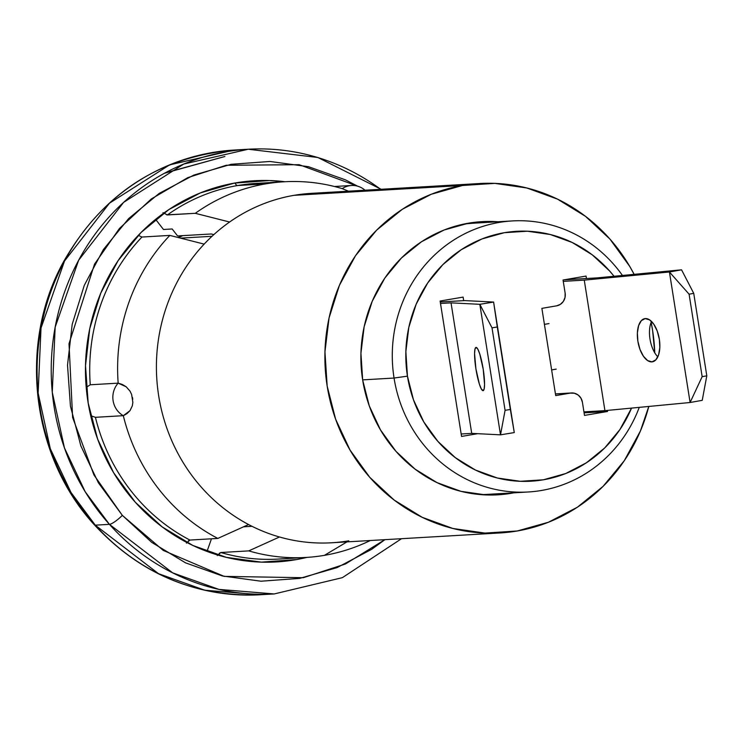 <?xml version="1.0" encoding="UTF-8"?>
<svg xmlns="http://www.w3.org/2000/svg" width="744" height="744" viewBox="0 0 744 744"><rect width="100%" height="100%" fill="white"/><g stroke="black" fill="none" stroke-linecap="round" stroke-linejoin="round"><path stroke-width="1.12" d="M306.872 557.396A190.91 179.964 -93.3 0 1 276.601 561.925A190.91 179.964 -93.3 0 1 135.343 502.274L113.581 472.663L97.65 439.155L88.173 403.043L85.514 365.713L89.764 328.597L100.766 293.127L118.101 260.66L141.1 232.444L168.869 209.576L200.359 192.91L234.351 183.117L269.542 180.541L284.952 181.731A190.91 179.964 -93.3 0 0 254.336 180.755A190.91 179.964 -93.3 0 0 97.845 300.548A190.91 179.964 -93.3 0 0 135.343 502.274L162.108 526.854L192.845 545.454L226.371 557.368L261.395 562.139L296.586 559.562L306.881 557.396M381.142 189.283L317.846 157.477L248.245 149.237L183.74 164.052L123.625 202.359L78.669 260.186L55.149 327.23L52.266 392.265L64.449 447.935L85.188 491.728L109.415 524.343A12.732 2.744 -41.8 0 0 122.332 515.369L93.949 474.988L72.614 417.486L69.015 343.7L94.525 264.148L119.514 228.389L151.358 198.918L187.823 177.63L226.223 165.261L299.2 164.694L357.613 186.177L345.356 179.816L308.481 166.703L269.942 161.467L231.245 164.294L193.849 175.073L159.216 193.393L128.656 218.559L103.36 249.593L84.295 285.305L72.196 324.319L67.518 365.146L70.448 406.215L80.873 445.935L98.385 482.791L122.332 515.369A12.732 2.744 138.2 0 1 109.415 524.343A222.735 209.957 -93.3 0 1 65.667 288.998A222.735 209.957 -93.3 0 1 248.245 149.237A222.735 209.957 -93.3 0 1 380.677 189.311M248.245 149.237L234.1 150.055A222.735 209.957 86.7 0 0 51.531 289.825A222.735 209.957 86.7 0 0 95.279 525.162L109.415 524.343L95.279 525.162L71.052 492.547L50.313 448.753L38.13 393.092L41.013 328.058L64.533 261.014L109.489 203.186L169.604 164.87L234.109 150.055C158.853 156.807 101.882 194.258 63.194 262.399C17.977 344.546 31.369 456.556 94.469 524.929C139.993 573.875 195.198 597.153 260.075 594.763L204.795 590.225L158.518 573.68L95.279 525.162A12.732 2.744 138.2 0 1 94.442 524.892A12.732 2.744 -41.8 0 0 95.279 525.162A222.735 209.957 86.7 0 0 260.075 594.763L274.211 593.945A222.735 209.957 -93.3 0 1 109.415 524.343L172.664 572.852L218.931 589.397L274.211 593.945L342.37 577.66L401.546 538.693M164.368 173.296L224.846 156.51M178.086 237.503L181.434 235.718A152.027 143.304 -93.3 0 0 178.086 237.503M384.908 539.67L345.365 564.026L303.301 577.707L224.167 576.377L163.234 550.402L122.332 515.369L151.767 542.404L185.582 562.864L222.456 575.977L260.986 581.213L299.692 578.386L337.079 567.607L371.721 549.286L384.908 539.67M492.733 495.02L501.019 493.886A136.822 128.972 86.7 0 0 503.549 493.43L511.268 493.291L501.019 493.886A136.822 128.972 86.7 0 1 492.723 495.011M483.47 222.131L487.72 222.372A136.822 128.972 86.7 0 0 476.783 222.056M468.488 223.181A136.822 128.972 -93.3 0 1 481.907 221.647A136.822 128.972 -93.3 0 1 497.969 221.768L468.488 223.181L444.084 230.017L421.439 241.791L401.416 258.029L384.797 278.117L372.223 301.292L364.16 326.653L360.933 353.223L362.663 379.989L369.284 405.917L380.537 430.013L395.985 451.357L415.05 469.12L436.988 482.614L460.964 491.338L486.046 494.937L511.268 493.291A136.822 128.972 -93.3 0 1 497.857 494.825A136.822 128.972 -93.3 0 1 361.724 372.893A136.822 128.972 -93.3 0 1 468.488 223.181M513.797 492.835A136.822 128.972 -93.3 0 1 511.268 493.291L513.797 492.835M348.769 540.814A175.007 164.963 -93.3 0 1 279.493 536.991A175.007 164.963 86.7 0 0 331.61 542.776L500.08 532.946A175.007 164.963 -93.3 0 1 325.956 376.985A175.007 164.963 -93.3 0 1 462.517 185.488L294.047 195.328A175.007 164.963 86.7 0 0 229.598 222.019A175.007 164.963 86.7 0 0 204.154 244.116A175.007 164.963 86.7 0 0 248.57 524.539A175.007 164.963 86.7 0 0 279.493 536.991L248.747 550.886A188.158 177.36 86.7 0 0 324.431 555.34A188.158 177.36 86.7 0 0 370.252 540.525A188.158 177.36 -93.3 0 1 324.431 555.34L346.983 541.883L324.431 555.34A188.158 177.36 -93.3 0 1 305.979 557.451A188.158 177.36 -93.3 0 1 248.747 550.886L220.847 552.513A188.158 177.36 86.7 0 0 282.655 558.753M284.05 181.778A188.158 177.36 -93.3 0 1 342.212 188.623A188.158 177.36 86.7 0 0 265.599 183.889A188.158 177.36 -93.3 0 1 284.05 181.778L256.15 183.405A188.158 177.36 86.7 0 0 237.699 185.516L265.599 183.889A188.158 177.36 86.7 0 0 195.281 213.314L229.598 222.019A175.007 164.963 -93.3 0 1 294.047 195.328L462.517 185.488L431.306 194.24L402.337 209.287L376.734 230.063L355.474 255.759L339.385 285.398L329.081 317.837L324.951 351.828L327.165 386.062L335.628 419.225L350.024 450.046L369.787 477.341L394.171 500.061L422.229 517.322L452.891 528.482L484.967 533.085L517.238 530.984L548.458 522.232L577.428 507.185L603.031 486.409L624.281 460.713L640.379 431.074L648.805 406.447A175.007 164.963 -93.3 0 1 517.238 530.984A175.007 164.963 -93.3 0 1 500.08 532.946M211.277 233.979L177.583 235.941L172.18 228.975L163.466 229.478L155.608 219.331L163.466 229.478L172.18 228.975L177.583 235.941L211.277 233.979L213.844 234.602M257.052 183.359A188.158 177.36 86.7 0 0 237.699 185.516A10.602 3.525 80.3 0 1 234.937 183.015A10.602 3.525 -99.7 0 0 237.699 185.516A188.158 177.36 86.7 0 0 167.381 214.942L163.001 212.663M479.675 183.526A175.007 164.963 -93.3 0 1 634.139 274.35L629.74 266.417L609.978 239.131L585.593 216.411L557.535 199.141L526.873 187.99L494.788 183.377L462.517 185.488A175.007 164.963 -93.3 0 1 479.675 183.526L311.206 193.366A175.007 164.963 86.7 0 0 294.047 195.328A175.007 164.963 -93.3 0 1 328.476 193.319M348.48 191.189L342.212 188.623A20.646 19.456 -93.3 0 1 351.475 185.498A20.646 19.456 -93.3 0 1 365.006 190.222A20.646 19.456 -93.3 0 0 342.212 188.623L348.48 191.189M237.699 185.516A188.158 177.36 86.7 0 0 167.381 214.942L195.281 213.314A188.158 177.36 -93.3 0 1 265.599 183.889L237.699 185.516M217.313 555.582L220.847 552.513A188.158 177.36 86.7 0 0 278.089 559.079L305.979 557.451M132.339 405.796L129.995 410.688L126.852 413.729L123.318 415.682L95.418 417.31L90.694 415.729L95.418 417.31A188.158 177.36 86.7 0 0 189.925 540.06L217.825 538.424A188.158 177.36 -93.3 0 1 123.318 415.682A188.158 177.36 86.7 0 0 217.825 538.424L248.57 524.539A175.007 164.963 -93.3 0 1 204.154 244.116L169.837 235.411A188.158 177.36 86.7 0 0 118.166 383.151L126.182 386.778L129.995 391.112L131.595 394.376L132.86 402.346L132.339 405.796L129.995 410.688L123.318 415.682L95.418 417.31A188.158 177.36 86.7 0 0 189.925 540.06L186.391 543.129M138.291 235.327L141.937 237.038A188.158 177.36 86.7 0 0 90.266 384.778L86.211 387.373L90.266 384.778L118.166 383.151A188.158 177.36 -93.3 0 1 169.837 235.411L141.937 237.038A188.158 177.36 86.7 0 0 90.266 384.778L118.166 383.151L122.193 384.397L126.182 386.778L129.995 391.112M252.002 526.306L243.576 526.799L252.002 526.306M207.009 551.444L211.463 538.796L207.009 551.444M651.13 322.338A175.007 164.963 -93.3 0 1 654.766 352.833L652.6 330.41L651.13 322.329M219.22 553.35L220.847 552.513L248.747 550.886L279.493 536.991A175.007 164.963 -93.3 0 1 248.57 524.539L217.825 538.424L189.925 540.06L188.306 540.897M141.937 237.038L169.837 235.411L204.154 244.116A175.007 164.963 -93.3 0 1 229.598 222.019L195.281 213.314L166.712 214.867M123.318 415.682A20.646 19.456 -93.3 0 1 118.166 383.151A20.646 19.456 -93.3 0 0 123.318 415.682M132.478 397.436L132.767 399.305M652.032 361.863A21.92 10.751 79.9 0 1 637.943 341.682A21.92 10.751 79.9 0 1 644.75 318.646A21.92 10.751 79.9 0 1 645.178 318.59L649.549 319.846L653.771 324.198L657.212 330.996L659.333 339.199L659.835 347.56L658.617 354.795L655.873 359.817L652.032 361.863L647.661 360.608L643.439 356.246L639.998 349.447L637.868 341.245L637.376 332.894L638.594 325.649L641.328 320.627L645.178 318.59A21.92 10.751 79.9 0 1 659.268 338.762A21.92 10.751 79.9 0 1 652.46 361.798A21.92 10.751 79.9 0 1 652.032 361.863L652.879 361.705L652.032 361.863M651.511 321.454A21.92 10.751 -100.1 0 0 657.826 356.822M604.928 410.642L690.097 402.504L669.423 271.988L584.263 280.125L604.928 410.642L690.097 402.504L702.234 400.337L690.097 402.504L702.159 376.659L706.8 375.832L702.234 400.337L706.8 375.832L702.159 376.659L689.093 294.187L669.423 271.988L681.56 269.821L596.995 277.903L681.56 269.821L693.734 293.35L689.093 294.187L693.734 293.35L706.8 375.832L693.734 293.35L681.56 269.821L669.423 271.988L584.263 280.125L563.264 281.353L584.263 280.125L604.928 410.642L583.938 411.869L604.928 410.642M564.175 279.818L596.995 277.903L564.175 279.818M690.097 402.504L702.159 376.659L689.093 294.187L669.423 271.988L690.097 402.504M476.132 347.402L474.998 348.983L474.56 353.605L475.909 368.857L479.406 384.211L481.331 388.954L482.986 390.674A21.92 3.581 80.7 0 1 475.974 369.238A21.92 3.581 80.7 0 1 476.011 347.411A21.92 3.581 80.7 0 1 476.132 347.402A21.92 3.581 80.7 0 1 483.154 368.838A21.92 3.581 80.7 0 1 483.116 390.665A21.92 3.581 80.7 0 1 482.986 390.674L484.13 389.103L484.567 384.471L483.219 369.229L479.722 353.874L477.797 349.122L476.132 347.402M464.6 300.585L493.607 302.055L514.281 432.571L500.507 434.84L471.715 433.38L451.041 302.854L479.834 304.315L500.507 434.84L505.083 410.325L510.347 409.46L514.281 432.571L493.607 302.055L479.834 304.315L451.041 302.854L440.495 303.478L451.041 302.854L471.715 433.38L500.507 434.84L514.281 432.571L510.347 409.46L505.083 410.325L492.017 327.853L479.834 304.315L493.607 302.055L497.29 326.979L492.017 327.853L497.29 326.979L510.347 409.46L493.607 302.055L464.6 300.585L440.262 302.008L464.6 300.585M461.168 433.994L471.715 433.38L461.168 433.994M492.017 327.853L505.083 410.325L500.507 434.84L479.834 304.315L492.017 327.853M394.05 378.045A135.761 127.977 86.7 0 0 506.804 491.338A135.761 127.977 86.7 0 0 639.263 407.359A135.761 127.977 -93.3 0 1 528.194 491.989A135.761 127.977 -93.3 0 1 394.05 378.045L362.644 379.877L394.05 378.045A135.761 127.977 -93.3 0 1 512.365 220.931A135.761 127.977 -93.3 0 1 622.468 275.466A135.761 127.977 86.7 0 0 469.678 231.412A135.761 127.977 86.7 0 0 394.05 378.045L407.442 376.157L394.05 378.045M631.544 408.103A125.15 117.98 -93.3 0 1 508.877 480.271A125.15 117.98 -93.3 0 1 407.442 376.157L413.497 399.872L423.792 421.913L437.928 441.434L455.365 457.681L475.425 470.031L497.355 478.001L520.298 481.303L543.38 479.796L565.7 473.537L586.421 462.777L604.733 447.916L619.929 429.539L631.544 408.103M480.168 494.565A135.761 127.977 86.7 0 0 487.543 494.36L528.194 491.989M472.328 223.265L464.377 223.953M461.559 436.44L440.113 301.032L463.121 297.098L463.679 300.641L463.121 297.098L440.113 301.032L461.559 436.44L477.676 433.678L461.559 436.44M586.067 276.071L586.449 278.516L586.067 276.071L563.05 280.004L586.067 276.071M607.346 410.409L607.513 411.478L584.096 412.846L607.513 411.478L584.496 415.412L582.413 402.234L580.971 398.198L578.181 395.045L574.48 393.251L570.416 393.092L555.703 395.603L541.883 308.36L556.596 305.84L560.39 304.343L563.357 301.404L565.021 297.488L565.142 293.183L563.05 280.004L565.142 293.183A11.048 10.416 -93.3 0 1 556.596 305.84L541.883 308.36L555.703 395.603L570.416 393.092A11.048 10.416 -93.3 0 1 571.494 392.962A11.048 10.416 -93.3 0 1 582.413 402.234L584.496 415.412L607.513 411.478L607.346 410.409M614.042 276.275L609.699 271.076L592.261 254.829L572.192 242.479L550.262 234.509L527.319 231.207L504.246 232.714L481.917 238.973L461.206 249.733L442.894 264.594L427.688 282.971L416.184 304.166L408.809 327.36L405.861 351.67L407.442 376.157A125.15 117.98 -93.3 0 1 474.254 242.339A125.15 117.98 -93.3 0 1 614.042 276.275M512.365 220.931L471.715 223.302A135.761 127.977 86.7 0 0 464.368 223.963M548.998 323.584L544.422 324.365L548.998 323.584M551.63 369.908L556.214 369.126L551.63 369.908M555.442 393.967L570.416 393.092L555.442 393.967M212.012 236.294L180.569 238.127L212.012 236.294M182.717 235.643A149.377 140.802 86.7 0 0 178.569 237.624M165.056 172.924L224.883 156.5M497.243 494.862L497.857 494.825M334.437 186.493L351.475 185.498M555.433 393.902L571.355 392.972M178.29 237.55L182.271 235.671"/></g></svg>
